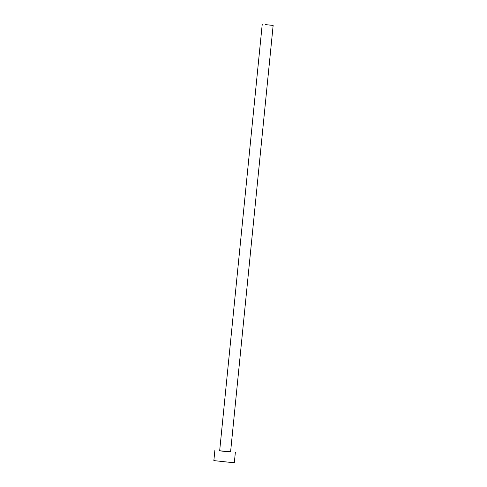 <?xml version="1.0" encoding="UTF-8"?>
<svg xmlns="http://www.w3.org/2000/svg" width="487" height="487" viewBox="0 0 487 487"><rect width="100%" height="100%" fill="white"/><g stroke="black" fill="none" stroke-linecap="round" stroke-linejoin="round"><path stroke-width="0.73" d="M265.342 24.6L273.146 25.44L265.342 24.6M262.225 24.35L219.655 450.846L227.459 451.686L230.576 451.936L273.146 25.44M219.667 450.743L230.582 451.833M214.877 450.372L213.854 460.605L228.488 462.181L234.332 462.65L235.349 452.417"/></g></svg>
